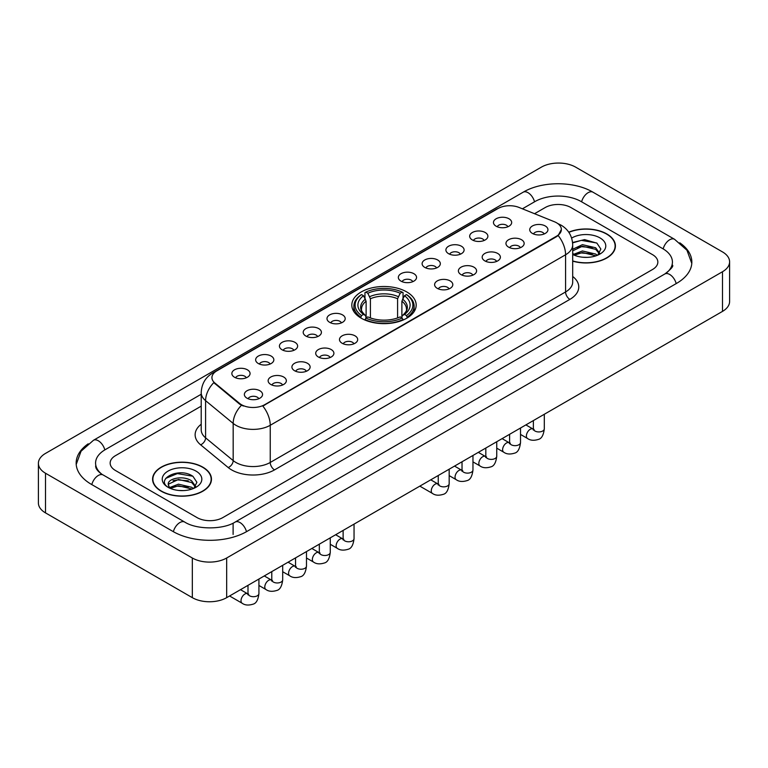 <?xml version="1.0" encoding="UTF-8"?>
<svg xmlns="http://www.w3.org/2000/svg" width="768" height="768" viewBox="0 0 768 768"><rect width="100%" height="100%" fill="white"/><g stroke="black" fill="none" stroke-linecap="round" stroke-linejoin="round"><path stroke-width="1.15" d="M406.752 291.936A32.179 18.576 0 0 0 371.683 287.914A32.179 18.576 0 0 0 351.821 305.078A32.179 18.576 0 0 0 361.248 318.211A32.179 18.576 0 0 0 396.317 322.243A32.179 18.576 0 0 0 416.179 305.078A32.179 18.576 0 0 0 406.752 291.936M472.349 239.942A9.11 5.261 180 0 1 470.534 238.454A9.11 5.261 180 0 1 473.558 231.917A9.11 5.261 180 0 1 485.222 232.512A9.11 5.261 180 0 1 487.027 238.454A9.11 5.261 180 0 1 472.349 239.942M484.118 240.49A5.462 3.158 0 0 0 482.65 238.954A5.462 3.158 0 0 0 477.264 238.157A5.462 3.158 0 0 0 473.453 240.49M448.56 253.67A9.11 5.261 180 0 1 446.755 252.182A9.11 5.261 180 0 1 449.77 245.654A9.11 5.261 180 0 1 461.443 246.24A9.11 5.261 180 0 1 463.248 252.182A9.11 5.261 180 0 1 448.56 253.67M460.33 254.218A5.462 3.158 0 0 0 458.87 252.682A5.462 3.158 0 0 0 453.485 251.885A5.462 3.158 0 0 0 449.674 254.218M424.781 267.408A9.11 5.261 180 0 1 422.976 265.92A9.11 5.261 180 0 1 425.99 259.382A9.11 5.261 180 0 1 437.664 259.968A9.11 5.261 180 0 1 439.469 265.92A9.11 5.261 180 0 1 424.781 267.408M436.55 267.946A5.462 3.158 0 0 0 435.082 266.41A5.462 3.158 0 0 0 429.706 265.613A5.462 3.158 0 0 0 425.894 267.946M401.002 281.136A9.11 5.261 180 0 1 399.197 279.648A9.11 5.261 180 0 1 402.211 273.11A9.11 5.261 180 0 1 413.875 273.696A9.11 5.261 180 0 1 415.69 279.648A9.11 5.261 180 0 1 401.002 281.136M412.771 281.683A5.462 3.158 0 0 0 411.302 280.147A5.462 3.158 0 0 0 405.917 279.341A5.462 3.158 0 0 0 402.106 281.683M329.654 322.33A9.11 5.261 180 0 1 327.85 320.842A9.11 5.261 180 0 1 330.864 314.304A9.11 5.261 180 0 1 342.528 314.89A9.11 5.261 180 0 1 344.342 320.842A9.11 5.261 180 0 1 329.654 322.33M341.424 322.867A5.462 3.158 0 0 0 339.955 321.331A5.462 3.158 0 0 0 334.57 320.534A5.462 3.158 0 0 0 330.758 322.867M305.875 336.058A9.11 5.261 180 0 1 304.061 334.57A9.11 5.261 180 0 1 307.085 328.032A9.11 5.261 180 0 1 318.749 328.618A9.11 5.261 180 0 1 320.554 334.57A9.11 5.261 180 0 1 305.875 336.058M317.645 336.605A5.462 3.158 0 0 0 316.176 335.069A5.462 3.158 0 0 0 310.79 334.262A5.462 3.158 0 0 0 306.979 336.605M282.086 349.786A9.11 5.261 180 0 1 280.282 348.298A9.11 5.261 180 0 1 283.296 341.77A9.11 5.261 180 0 1 294.97 342.355A9.11 5.261 180 0 1 296.774 348.298A9.11 5.261 180 0 1 282.086 349.786M293.856 350.333A5.462 3.158 0 0 0 292.387 348.797A5.462 3.158 0 0 0 287.011 348A5.462 3.158 0 0 0 283.2 350.333M258.307 363.514A9.11 5.261 180 0 1 256.502 362.026A9.11 5.261 180 0 1 259.517 355.498A9.11 5.261 180 0 1 271.181 356.083A9.11 5.261 180 0 1 272.995 362.026A9.11 5.261 180 0 1 258.307 363.514M270.077 364.061A5.462 3.158 0 0 0 268.608 362.525A5.462 3.158 0 0 0 263.222 361.728A5.462 3.158 0 0 0 259.411 364.061M234.528 377.251A9.11 5.261 180 0 1 232.714 375.763A9.11 5.261 180 0 1 235.738 369.226A9.11 5.261 180 0 1 247.402 369.811A9.11 5.261 180 0 1 249.206 375.763A9.11 5.261 180 0 1 234.528 377.251M246.298 377.789A5.462 3.158 0 0 0 244.829 376.253A5.462 3.158 0 0 0 239.443 375.456A5.462 3.158 0 0 0 235.632 377.789M496.128 226.214A9.11 5.261 180 0 1 494.323 224.726A9.11 5.261 180 0 1 497.338 218.189A9.11 5.261 180 0 1 509.002 218.774A9.11 5.261 180 0 1 510.816 224.726A9.11 5.261 180 0 1 496.128 226.214M507.898 226.762A5.462 3.158 0 0 0 506.429 225.226A5.462 3.158 0 0 0 501.043 224.419A5.462 3.158 0 0 0 497.242 226.762M508.618 247.152A9.11 5.261 180 0 1 506.813 245.664A9.11 5.261 180 0 1 509.827 239.136A9.11 5.261 180 0 1 521.501 239.722A9.11 5.261 180 0 1 523.306 245.664A9.11 5.261 180 0 1 508.618 247.152M520.387 247.699A5.462 3.158 0 0 0 518.918 246.163A5.462 3.158 0 0 0 513.542 245.366A5.462 3.158 0 0 0 509.731 247.699M484.838 260.89A9.11 5.261 180 0 1 483.034 259.402A9.11 5.261 180 0 1 486.048 252.864A9.11 5.261 180 0 1 497.712 253.45A9.11 5.261 180 0 1 499.526 259.402A9.11 5.261 180 0 1 484.838 260.89M496.608 261.427A5.462 3.158 0 0 0 495.139 259.891A5.462 3.158 0 0 0 489.754 259.094A5.462 3.158 0 0 0 485.942 261.427M461.059 274.618A9.11 5.261 180 0 1 459.245 273.13A9.11 5.261 180 0 1 462.269 266.592A9.11 5.261 180 0 1 473.933 267.178A9.11 5.261 180 0 1 475.738 273.13A9.11 5.261 180 0 1 461.059 274.618M472.829 275.165A5.462 3.158 0 0 0 471.36 273.629A5.462 3.158 0 0 0 465.974 272.822A5.462 3.158 0 0 0 462.163 275.165M437.27 288.346A9.11 5.261 180 0 1 435.466 286.858A9.11 5.261 180 0 1 438.48 280.33A9.11 5.261 180 0 1 450.154 280.915A9.11 5.261 180 0 1 451.958 286.858A9.11 5.261 180 0 1 437.27 288.346M449.04 288.893A5.462 3.158 0 0 0 447.581 287.357A5.462 3.158 0 0 0 442.195 286.56A5.462 3.158 0 0 0 438.384 288.893M342.144 343.267A9.11 5.261 180 0 1 340.339 341.779A9.11 5.261 180 0 1 343.354 335.251A9.11 5.261 180 0 1 355.027 335.837A9.11 5.261 180 0 1 356.832 341.779A9.11 5.261 180 0 1 342.144 343.267M353.914 343.814A5.462 3.158 0 0 0 352.445 342.278A5.462 3.158 0 0 0 347.069 341.482A5.462 3.158 0 0 0 343.258 343.814M318.365 356.995A9.11 5.261 180 0 1 316.56 355.507A9.11 5.261 180 0 1 319.574 348.979A9.11 5.261 180 0 1 331.238 349.565A9.11 5.261 180 0 1 333.053 355.507A9.11 5.261 180 0 1 318.365 356.995M330.134 357.542A5.462 3.158 0 0 0 328.666 356.006A5.462 3.158 0 0 0 323.28 355.21A5.462 3.158 0 0 0 319.469 357.542M294.586 370.733A9.11 5.261 180 0 1 292.771 369.245A9.11 5.261 180 0 1 295.786 362.707A9.11 5.261 180 0 1 307.459 363.293A9.11 5.261 180 0 1 309.264 369.245A9.11 5.261 180 0 1 294.586 370.733M306.346 371.27A5.462 3.158 0 0 0 304.886 369.734A5.462 3.158 0 0 0 299.501 368.938A5.462 3.158 0 0 0 295.69 371.27M270.797 384.461A9.11 5.261 180 0 1 268.992 382.973A9.11 5.261 180 0 1 272.006 376.435A9.11 5.261 180 0 1 283.68 377.021A9.11 5.261 180 0 1 285.485 382.973A9.11 5.261 180 0 1 270.797 384.461M282.566 385.008A5.462 3.158 0 0 0 281.098 383.472A5.462 3.158 0 0 0 275.722 382.666A5.462 3.158 0 0 0 271.91 385.008M247.018 398.189A9.11 5.261 180 0 1 245.213 396.701A9.11 5.261 180 0 1 248.227 390.173A9.11 5.261 180 0 1 259.891 390.758A9.11 5.261 180 0 1 261.706 396.701A9.11 5.261 180 0 1 247.018 398.189M258.787 398.736A5.462 3.158 0 0 0 257.318 397.2A5.462 3.158 0 0 0 251.933 396.403A5.462 3.158 0 0 0 248.122 398.736M532.406 233.424A9.11 5.261 180 0 1 530.592 231.936A9.11 5.261 180 0 1 533.616 225.398A9.11 5.261 180 0 1 545.28 225.994A9.11 5.261 180 0 1 547.085 231.936A9.11 5.261 180 0 1 532.406 233.424M544.176 233.971A5.462 3.158 0 0 0 542.707 232.435A5.462 3.158 0 0 0 537.322 231.638A5.462 3.158 0 0 0 533.51 233.971M554.381 221.731A16.387 9.466 180 0 1 556.57 222.797A16.387 9.466 180 0 1 561.37 229.488A16.387 9.466 180 0 1 556.57 236.179L264.662 404.707A16.387 9.466 180 0 1 239.645 403.45L214.896 383.04A16.387 9.466 180 0 1 211.93 377.606A16.387 9.466 180 0 1 216.73 370.915L498.038 208.502A16.387 9.466 180 0 1 519.034 207.446L554.381 221.731M572.698 261.139A29.443 17.002 0 0 0 615.418 245.962A29.443 17.002 0 0 0 606.797 233.942A29.443 17.002 0 0 0 568.752 232.176M202.848 467.165A29.443 17.002 0 0 0 170.755 463.478A29.443 17.002 0 0 0 152.582 479.184A29.443 17.002 0 0 0 161.203 491.203A29.443 17.002 0 0 0 193.296 494.89A29.443 17.002 0 0 0 211.469 479.184A29.443 17.002 0 0 0 202.848 467.165M561.37 229.488L558.163 235.507L556.57 236.659L262.819 406.022A21.245 12.269 60 0 1 270.24 425.28A24.288 14.016 180 0 1 235.901 425.28A24.288 14.016 180 0 1 233.174 423.408L205.594 400.666A24.288 14.016 180 0 1 201.206 392.63L201.206 429.802A24.288 14.016 0 0 0 205.594 437.846L233.174 460.589A24.288 14.016 0 0 0 235.901 462.461A24.288 14.016 0 0 0 270.24 462.461L565.584 291.946A24.288 14.016 0 0 0 572.698 282.029L572.698 244.848A24.288 14.016 180 0 1 565.584 254.765A21.245 12.269 -120 0 0 558.163 235.507M243.322 406.022L239.645 404.16L213.792 382.637A21.245 14.208 129.5 0 0 205.594 400.666L205.594 437.846A6.067 4.061 -50.5 0 1 200.621 444.816A30.355 17.53 180 0 1 201.206 424.243M197.05 517.603A18.211 10.512 0 0 0 222.806 517.603L652.512 269.51A18.211 10.512 0 0 0 657.85 262.08A18.211 10.512 0 0 0 652.512 254.64L570.95 207.552A18.211 10.512 0 0 0 545.194 207.552L534.528 213.706L545.194 207.552A18.211 10.512 0 0 1 570.95 207.552L652.512 254.64A18.211 10.512 0 0 1 657.85 262.08A18.211 10.512 0 0 1 652.512 269.51L222.806 517.603A18.211 10.512 0 0 1 197.05 517.603L115.488 470.515L197.05 517.603M201.206 406.147L115.488 455.645A18.211 10.512 0 0 0 110.15 463.075A18.211 10.512 0 0 0 115.488 470.515A18.211 10.512 0 0 1 110.15 463.075A18.211 10.512 0 0 1 115.488 455.645L201.206 406.147M572.698 260.938A29.136 16.829 0 0 0 615.12 245.962A29.136 16.829 0 0 0 606.586 234.067A29.136 16.829 0 0 0 568.867 232.349M582.682 257.232L587.261 257.366M573.59 254.333L582.422 250.963L595.68 254.054L597.283 255.341M574.406 255.178L582.422 252.538L595.968 255.83M572.698 252.922A13.718 7.92 0 0 0 574.522 255.283M572.698 249.264L582.422 244.666L595.68 247.766L599.616 253.21M572.698 250.838L582.422 246.24L595.68 249.341L599.309 253.613M572.698 254.438A19.795 11.424 0 0 0 599.971 254.045A19.795 11.424 0 0 0 599.971 237.888A19.795 11.424 0 0 0 571.642 238.09M597.754 255.149L600.854 249.062L596.928 243.158L584.592 239.616L572.573 242.515M573.725 254.938L572.698 253.843M572.611 242.89L581.347 240.365L596.659 242.976M576.979 247.459L581.347 246.662L592.282 247.603M576.979 253.747L581.347 252.96L592.282 253.901M161.414 491.078A29.136 16.829 0 0 0 193.171 494.726A29.136 16.829 0 0 0 211.162 479.184A29.136 16.829 0 0 0 202.627 467.29A29.136 16.829 0 0 0 170.87 463.642A29.136 16.829 0 0 0 152.88 479.184A29.136 16.829 0 0 0 161.414 491.078M178.733 490.454L183.312 490.589M169.632 487.546L178.474 484.176L191.722 487.277L193.325 488.563M170.448 488.4L178.474 485.75L192.01 489.053M169.776 488.16L168.355 484.838A13.718 7.92 0 0 0 170.573 488.506M195.667 486.432L191.722 480.979C183.485 474.835 166.541 478.627 168.355 484.838L168.307 484.234M168.394 485.03L168.768 484.013L178.474 479.462L191.722 482.554L195.36 486.835M193.795 488.371L196.896 482.285L192.979 476.371C179.088 466.397 154.416 479.549 168.662 487.613L169.373 488.045M196.022 471.11A19.795 11.424 0 0 0 168.029 471.11A19.795 11.424 0 0 0 168.029 487.267A19.795 11.424 0 0 0 196.022 487.267A19.795 11.424 0 0 0 196.022 471.11M165.773 478.358L177.389 473.587L192.71 476.198M173.03 480.672L177.389 479.885L188.323 480.826M173.03 486.97L177.389 486.182L188.323 487.114M360.672 317.866L361.536 315.571A28.896 16.685 0 0 1 361.536 294.586L363.523 295.728A26.102 15.072 0 0 0 363.523 314.419L365.482 315.533L366.115 317.875M366.115 316.925L366.115 301.229L363.523 295.728M364.963 298.214L364.963 292.598L365.827 292.109A28.896 16.685 0 0 1 402.173 292.109L400.186 293.251A26.102 15.072 0 0 0 367.814 293.251L370.406 298.752L370.406 317.942M397.594 317.942L397.594 298.752L400.186 293.251M364.963 319.536A30.115 17.386 0 0 0 403.037 319.536L402.173 318.048A28.896 16.685 0 0 1 365.827 318.048L364.963 320.054M403.037 320.054L403.037 319.536M361.536 294.586L360.672 295.075A30.115 17.386 0 0 0 353.885 306.067A30.115 17.386 0 0 0 360.672 317.059M402.173 292.109L403.037 292.598L403.037 298.214M365.827 318.048L367.814 316.896A26.102 15.072 0 0 0 400.186 316.896L402.173 318.048M363.523 314.419L361.536 315.571M367.814 293.251L365.827 292.109M365.482 299.107A23.347 13.478 0 0 0 365.482 315.533L365.587 315.61C362.275 312.403 360.922 310.224 361.536 309.072A22.464 12.97 0 0 1 366.115 301.229M407.328 317.059A30.115 17.386 0 0 0 414.115 306.067A30.115 17.386 0 0 0 407.328 295.075L406.464 294.586A28.896 16.685 0 0 1 406.464 315.571L407.328 317.866M406.464 315.571L404.477 314.419A26.102 15.072 0 0 0 404.477 295.728L406.464 294.586M404.477 295.728L401.885 301.229L401.885 316.925L402.518 315.533L404.477 314.419M401.885 301.229A22.464 12.97 0 0 1 406.464 309.072C407.078 310.234 405.725 312.413 402.413 315.61L402.518 315.533A23.347 13.478 0 0 0 402.518 299.107M401.885 317.875L401.885 316.925M666.365 273.034A32.784 18.931 0 0 0 672.422 262.08A32.784 18.931 0 0 0 662.813 248.688L581.251 201.6A32.784 18.931 0 0 0 534.893 201.6L522.413 208.81M201.206 394.253L105.187 449.693A32.784 18.931 0 0 0 95.578 463.075A32.784 18.931 0 0 0 101.635 474.038M192.326 558A24.288 14.016 0 0 0 226.666 558L722.486 271.738A24.288 14.016 0 0 0 729.6 261.83A24.288 14.016 0 0 0 722.486 251.914L575.674 167.155A24.288 14.016 0 0 0 541.334 167.155L45.514 453.408A24.288 14.016 0 0 0 38.4 463.325A24.288 14.016 0 0 0 45.514 473.242L192.326 558L192.326 597.658A24.288 14.016 0 0 0 226.666 597.658L722.486 311.395A24.288 14.016 0 0 0 729.6 301.488L729.6 261.83M38.4 463.325L38.4 502.982A24.288 14.016 0 0 0 45.514 512.89L192.326 597.658M88.224 443.798A52.214 30.144 0 0 0 76.157 463.075A52.214 30.144 0 0 0 91.45 484.387L173.011 531.485A52.214 30.144 0 0 0 246.845 531.485L676.55 283.392A52.214 30.144 0 0 0 691.843 262.08A52.214 30.144 0 0 0 679.776 242.803M214.896 383.04L214.896 383.76M239.645 403.45L239.645 404.16M264.662 404.707L264.662 405.197M556.57 236.179L556.57 236.659M274.531 469.891A6.067 3.504 60 0 1 270.24 462.461L270.24 425.28L565.584 254.765L565.584 291.946A6.067 3.504 60 0 0 569.875 299.376L274.531 469.891A30.355 17.53 180 0 1 231.61 469.891A30.355 17.53 180 0 1 228.202 467.549L200.621 444.816M572.698 244.848C572.285 236.122 568.445 229.574 561.187 225.206L558.115 223.718A21.245 9.955 112 0 0 557.837 223.613M214.925 372.154A21.245 12.269 -120 0 0 212.717 372.989C205.459 377.347 201.619 383.894 201.206 392.63M212.717 372.989L496.253 209.29A21.245 12.269 60 0 1 497.866 208.608M241.459 405.293A21.245 14.208 129.5 0 0 233.174 423.408L233.174 460.589A6.067 4.061 -50.5 0 1 228.202 467.549M572.698 276.47A30.355 17.53 180 0 1 569.875 299.376M397.594 298.752A22.464 12.97 0 0 0 370.406 298.752M398.227 296.63A23.347 13.478 0 0 0 369.773 296.63M544.301 414.269L544.301 428.774A5.462 3.158 180 0 1 542.458 431.146A5.462 3.158 180 0 1 534.979 431.011A5.462 3.158 180 0 1 533.376 428.774L533.203 429.955L533.693 429.552M544.301 428.774C543.552 435.12 541.594 438.662 538.406 439.411C533.894 440.803 530.266 440.486 527.52 438.47A5.462 3.158 -60 0 1 526.685 434.083A5.462 3.158 -60 0 1 530.256 429.274A5.462 3.158 -60 0 1 530.496 429.139A5.462 3.158 -60 0 1 532.992 429.005L534.096 429.437M520.522 427.997L520.522 442.512A5.462 3.158 180 0 1 518.669 444.874A5.462 3.158 180 0 1 511.2 444.739A5.462 3.158 180 0 1 509.597 442.512L509.424 443.683L509.904 443.28M520.522 442.512C519.773 448.848 517.805 452.4 514.627 453.139C510.115 454.531 506.486 454.224 503.741 452.198A5.462 3.158 -60 0 1 502.906 447.821A5.462 3.158 -60 0 1 506.477 443.002A5.462 3.158 -60 0 1 506.717 442.877A5.462 3.158 -60 0 1 509.203 442.733L510.317 443.174M496.742 441.734L496.742 456.24A5.462 3.158 180 0 1 494.89 458.602A5.462 3.158 180 0 1 487.411 458.467A5.462 3.158 180 0 1 485.818 456.24L485.635 457.421L486.125 457.018M496.742 456.24C495.994 462.586 494.026 466.128 490.848 466.867C486.336 468.269 482.707 467.952 479.962 465.926A5.462 3.158 -60 0 1 479.126 461.549A5.462 3.158 -60 0 1 482.688 456.73A5.462 3.158 -60 0 1 482.938 456.605A5.462 3.158 -60 0 1 485.424 456.461L486.538 456.902M472.963 455.462L472.963 469.968A5.462 3.158 180 0 1 471.11 472.339A5.462 3.158 180 0 1 463.632 472.195A5.462 3.158 180 0 1 462.029 469.968L461.856 471.149L462.346 470.746M472.963 469.968C472.214 476.314 470.246 479.856 467.069 480.605C462.547 481.997 458.918 481.68 456.173 479.654A5.462 3.158 -60 0 1 455.338 475.277A5.462 3.158 -60 0 1 458.909 470.467A5.462 3.158 -60 0 1 459.149 470.333A5.462 3.158 -60 0 1 461.645 470.198L462.749 470.63M449.174 469.19L449.174 483.696A5.462 3.158 180 0 1 447.322 486.067A5.462 3.158 180 0 1 439.853 485.933A5.462 3.158 180 0 1 438.25 483.696L438.077 484.877L438.566 484.474M449.174 483.696C448.426 490.042 446.467 493.584 443.28 494.333C438.768 495.725 435.139 495.418 432.394 493.392A5.462 3.158 -60 0 1 431.558 489.005A5.462 3.158 -60 0 1 435.13 484.195A5.462 3.158 -60 0 1 435.37 484.061A5.462 3.158 -60 0 1 437.856 483.926L438.97 484.358M354.048 524.112L354.048 538.618A5.462 3.158 180 0 1 352.195 540.989A5.462 3.158 180 0 1 344.717 540.854A5.462 3.158 180 0 1 343.123 538.618L342.941 539.798L343.43 539.395M354.048 538.618C353.299 544.963 351.331 548.506 348.154 549.254C343.642 550.646 340.013 550.339 337.267 548.314A5.462 3.158 -60 0 1 336.432 543.936A5.462 3.158 -60 0 1 340.003 539.117A5.462 3.158 -60 0 1 340.243 538.982A5.462 3.158 -60 0 1 342.73 538.848L343.843 539.28M330.269 537.84L330.269 552.355A5.462 3.158 180 0 1 328.416 554.717A5.462 3.158 180 0 1 320.938 554.582A5.462 3.158 180 0 1 319.334 552.355L319.162 553.536L319.651 553.123M330.269 552.355C329.52 558.701 327.552 562.243 324.374 562.982C319.862 564.384 316.234 564.067 313.488 562.042A5.462 3.158 -60 0 1 312.643 557.664A5.462 3.158 -60 0 1 316.214 552.845A5.462 3.158 -60 0 1 316.464 552.72A5.462 3.158 -60 0 1 318.95 552.576L320.054 553.018M306.48 551.578L306.48 566.083A5.462 3.158 180 0 1 304.637 568.445A5.462 3.158 180 0 1 297.158 568.31A5.462 3.158 180 0 1 295.555 566.083L295.382 567.264L295.872 566.861M306.48 566.083C305.731 572.429 303.773 575.971 300.586 576.71C296.074 578.112 292.445 577.795 289.699 575.77A5.462 3.158 -60 0 1 288.864 571.392A5.462 3.158 -60 0 1 292.435 566.582A5.462 3.158 -60 0 1 292.675 566.448A5.462 3.158 -60 0 1 295.171 566.304L296.275 566.746M282.701 565.306L282.701 579.811A5.462 3.158 180 0 1 280.848 582.182A5.462 3.158 180 0 1 273.379 582.038A5.462 3.158 180 0 1 271.776 579.811L271.603 580.992L272.083 580.589M282.701 579.811C281.952 586.157 279.984 589.699 276.806 590.448C272.294 591.84 268.666 591.523 265.92 589.498A5.462 3.158 -60 0 1 265.085 585.12A5.462 3.158 -60 0 1 268.656 580.31A5.462 3.158 -60 0 1 268.896 580.176A5.462 3.158 -60 0 1 271.382 580.042L272.496 580.474M258.922 579.034L258.922 593.539A5.462 3.158 180 0 1 257.069 595.91A5.462 3.158 180 0 1 249.59 595.776A5.462 3.158 180 0 1 247.997 593.539L247.814 594.72L248.304 594.317M258.922 593.539C258.173 599.885 256.205 603.427 253.027 604.176C248.515 605.568 244.886 605.261 242.141 603.235A5.462 3.158 -60 0 1 241.306 598.858A5.462 3.158 -60 0 1 244.867 594.038A5.462 3.158 -60 0 1 245.117 593.904A5.462 3.158 -60 0 1 247.603 593.77L248.707 594.202M246.48 531.686A9.715 5.606 -120 0 0 239.981 522.557A9.715 5.606 -120 0 0 235.123 522.077C223.171 529.805 196.675 529.805 184.733 522.077L103.171 474.989C102.202 474.634 97.469 471.408 95.981 467.981L95.578 466.051M173.376 531.686A9.715 5.606 -60 0 1 179.875 522.557A9.715 5.606 -60 0 1 184.733 522.077M91.814 484.598A9.715 5.606 -60 0 1 98.314 475.469A9.715 5.606 -60 0 1 103.171 474.989M76.205 464.448L81.043 451.238L93.456 440.285A9.715 5.606 60 0 1 98.314 440.774A9.715 5.606 60 0 1 104.822 449.904M93.456 440.285L523.171 192.202A9.715 5.606 60 0 1 528.019 192.682A9.715 5.606 60 0 1 534.528 201.811M523.171 192.202C542.112 180.931 574.032 180.931 592.982 192.202A9.715 5.606 120 0 0 588.125 192.682A9.715 5.606 120 0 0 581.616 201.811M691.795 263.443L686.957 250.234L674.544 239.29A9.715 5.606 120 0 0 669.686 239.77A9.715 5.606 120 0 0 663.178 248.909M676.186 283.603A9.715 5.606 -120 0 0 669.686 274.464A9.715 5.606 -120 0 0 664.829 273.984L235.123 522.077M226.666 597.658L226.666 558M45.514 512.89L45.514 473.242M722.486 311.395L722.486 271.738M233.107 534.451L233.107 523.546M496.253 209.29L500.15 207.475M615.12 248.4L615.12 245.962M211.162 481.622L211.162 479.184M152.88 481.622L152.88 479.184M353.885 311.626L353.885 306.067M414.115 311.626L414.115 306.067M527.52 438.47L520.522 434.429M533.376 420.576L533.376 428.774M532.992 429.005L525.888 424.906M503.741 452.198L496.742 448.157M509.597 434.314L509.597 442.512M509.203 442.733L502.109 438.634M479.962 465.926L472.963 461.885M485.818 448.042L485.818 456.24M485.424 456.461L478.32 452.362M456.173 479.654L449.174 475.613M462.029 461.77L462.029 469.968M461.645 470.198L454.541 466.099M432.394 493.392L419.827 486.134M438.25 475.498L438.25 483.696M437.856 483.926L430.762 479.827M337.267 548.314L330.269 544.272M343.123 530.419L343.123 538.618M342.73 538.848L335.635 534.749M313.488 562.042L306.48 558M319.334 544.157L319.334 552.355M318.95 552.576L311.846 548.477M289.699 575.77L282.701 571.728M295.555 557.885L295.555 566.083M295.171 566.304L288.067 562.205M265.92 589.498L258.922 585.456M271.776 571.613L271.776 579.811M271.382 580.042L264.288 575.942M242.141 603.235L229.574 595.978M247.997 585.341L247.997 593.539M247.603 593.77L240.499 589.67M672.422 265.046C673.776 266.035 671.242 269.011 664.829 273.984M592.982 192.202L674.544 239.29"/></g></svg>
